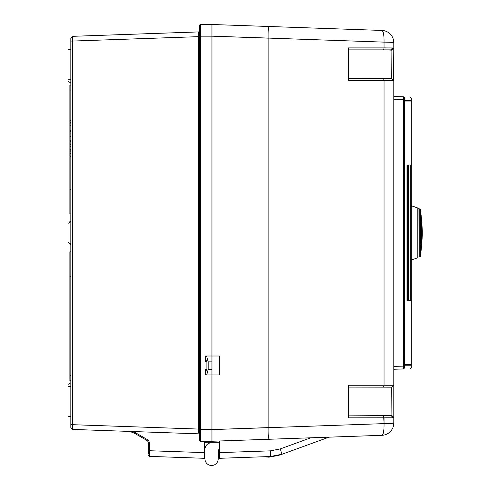 <?xml version="1.0" encoding="UTF-8"?>
<svg xmlns="http://www.w3.org/2000/svg" width="490" height="490" viewBox="0 0 490 490"><rect width="100%" height="100%" fill="white"/><g stroke="black" fill="none" stroke-linecap="round" stroke-linejoin="round"><path stroke-width="0.73" d="M420.261 255.719L420.304 209.622A142.076 142.076 0 0 0 420.261 209.346L419.746 208.875L418.056 208.722M420.647 249.925L420.647 211.784L420.23 211.319M417.774 207.981L417.774 257.771L418.056 208.471L417.774 207.981L411.22 205.702M420.69 243.463L421.253 243.512L421.253 222.239A142.076 91.324 0 0 1 421.345 222.73L421.198 243.009M421.271 222.344L421.412 223.569M421.192 248.026L421.345 244.957A142.076 108.835 0 0 1 421.253 245.539L421.192 249.937A142.076 142.076 0 0 1 420.647 253.967L420.23 254.433M421.253 243.512A142.076 91.324 0 0 0 421.345 243.022L421.412 242.183M420.647 215.827L420.647 211.784A142.076 142.076 0 0 1 421.192 215.814L421.253 220.212A142.076 108.835 180 0 1 421.345 220.8L421.192 217.725M421.602 244.234L421.719 242.042A142.076 108.835 0 0 1 421.651 242.624L421.602 246.145A142.076 142.076 0 0 1 421.412 248.02M421.602 224.812L421.651 241.068A142.076 91.324 180 0 0 421.719 240.578L421.719 225.18A142.076 91.324 0 0 0 421.651 224.683L421.602 224.812M421.412 217.732A142.076 142.076 0 0 1 421.602 219.606L421.651 223.128A142.076 108.835 180 0 1 421.719 223.716L421.602 221.517M421.902 240.443L421.988 239.12A142.076 108.835 0 0 1 421.939 239.702L421.902 242.36A142.076 142.076 0 0 1 421.768 244.234M421.902 227.256L421.902 238.495M422.019 237.325L421.988 227.623A142.076 91.324 0 0 0 421.939 227.133M421.988 238.128A142.076 91.324 180 0 1 421.939 238.618M421.768 221.523A142.076 142.076 0 0 1 421.902 223.397L421.939 226.049A142.076 108.835 180 0 1 421.988 226.631L421.902 225.308M199.638 25.449A0.949 0.949 0 0 1 200.582 24.5A0.949 0.949 0 0 0 199.638 25.449L199.638 36.223L200.582 36.174L200.582 24.5L211.95 24.5L381.924 30.435L211.95 24.5L211.95 36.168L268.857 38.159L268.857 427.592L211.95 429.583L211.95 356.01L206.59 356.01L208.164 361.883L208.164 369.472L206.694 374.948L211.95 374.948L211.95 441.251L267.779 439.303L268.128 438.924L267.779 439.303L381.924 435.316L310.813 437.803L280.249 448.926L270.358 450.849L270.358 456.527A37.889 37.889 0 0 0 281.995 454.267L328.974 437.166L281.995 454.267L280.249 448.926L280.586 449.851L280.249 448.926L270.358 450.849L219.526 452.619L219.526 458.303L270.358 456.527L281.995 454.267L280.249 448.926L280.586 449.851L280.249 448.926L310.813 437.803L381.924 435.316A12.311 12.311 0 0 0 393.807 423.011L393.807 417.431L391.914 415.575L348.341 415.869L391.375 415.869L348.341 415.869L391.375 415.869L386.794 415.869L391.375 415.869L393.176 417.792L393.807 417.431L393.807 385.287L391.914 387.167L391.914 415.575L391.375 415.869L393.176 417.792L393.807 417.431L393.807 423.011A12.311 12.311 0 0 1 381.924 435.316L267.779 439.303C268.63 438.532 268.992 434.648 268.857 427.654L211.95 429.583L211.95 441.251L200.582 441.251L200.582 36.174L211.95 36.168L211.95 374.948L219.526 374.948L219.526 356.01L211.95 356.01L211.95 429.583L199.638 429.528L199.638 440.308A0.949 0.949 0 0 0 200.582 441.251A0.949 0.949 0 0 1 199.638 440.308A0.949 0.949 0 0 0 200.582 441.251M70.823 82.969L67.981 81.328L67.981 49.331L70.823 49.306M70.823 416.451L67.981 416.427L67.981 384.423L70.823 382.782M70.823 243.989L67.981 242.348L67.981 223.403L70.823 221.762M70.823 85.119L69.874 85.119L69.874 131.302L70.823 131.302L69.874 131.302M70.823 133.935L69.874 133.935L69.874 136.3L70.823 136.312L69.874 136.3L69.874 141.34L70.823 141.34M70.823 147.956L69.874 147.956L69.874 150.161L70.823 150.161M70.823 156.776L69.874 156.776L69.874 213.934L70.823 213.934M70.823 189.305L69.874 189.305M70.823 90.038L69.874 90.038M70.823 380.632L69.874 380.632L69.874 251.817L70.823 251.817M70.823 276.446L69.874 276.446M70.823 375.714L69.874 375.714M70.823 221.351L69.874 221.351L69.874 222.313M70.823 244.241L69.874 244.241L69.874 243.444M69.874 156.776L69.874 150.161M70.823 153.376L69.874 153.376M70.823 149.328L69.874 149.328M69.874 147.956L69.874 141.34M70.823 144.556L69.874 144.556M70.823 140.508L69.874 140.508M70.823 131.479L69.874 131.479L70.823 131.412M69.874 133.935L69.874 131.479M69.874 130.505L70.823 130.505M70.823 125.605L69.874 125.605M69.874 122.555L69.874 123.155L70.823 123.155L69.874 123.155L69.874 122.555L70.823 122.555M70.823 120.369L69.874 120.369M206.694 374.948L205.622 374.948L205.622 369.233L205.886 370.213L206.645 370.213L206.89 369.301L206.89 361.724L206.627 360.744L205.867 360.744L205.622 361.657L205.622 356.01L206.59 356.01M148.488 452.999L148.488 451.1L148.488 452.999M204.373 441.251L204.373 458.303L204.373 452.613L148.488 450.696L148.488 454.04M198.726 36.652L199.638 36.652L199.638 30.974L198.726 31.917L72.649 36.321L70.823 38.214L72.649 36.321L72.649 41.056L70.823 41.056L70.823 427.537L70.823 424.695L72.649 424.695L72.649 41.056L198.726 36.652L198.726 31.917L198.738 432.443M199.638 440.308L199.638 429.099L72.649 424.695L72.649 429.43L70.823 427.537M199.638 36.223L199.638 429.528M199.638 30.974L198.726 31.917L199.638 30.974M204.373 458.303L204.373 454.132L204.373 458.303L149.407 456.38L149.438 443.511A4.735 4.735 0 0 0 147.067 439.414L136.006 433.025A19.888 19.888 0 0 0 132.784 431.531L198.726 433.834L199.638 434.777L199.638 438.409M126.72 431.316A18.945 18.945 0 0 1 135.534 433.846L146.596 440.234A3.791 3.791 0 0 1 148.488 443.511L148.488 450.696M204.373 454.132L204.373 452.613M149.407 456.38L148.488 455.437M70.823 426.276L70.823 424.383L70.823 426.276M70.823 38.214L70.823 41.056M72.649 429.43L198.726 433.834L199.638 434.777M204.563 442.77L211.57 442.77L204.373 442.77L211.57 442.77L204.563 442.77L211.57 442.77L204.563 442.77L204.563 450.377A0.57 0.57 0 0 1 204.943 450.916L204.943 458.873L204.943 450.916A0.57 0.57 0 0 0 204.563 450.377L204.563 450.377A0.57 0.57 0 0 1 204.943 450.916L204.943 458.873A6.627 6.627 0 0 0 211.57 465.5A6.627 6.627 0 0 0 218.203 458.873L218.203 449.397M211.95 24.5L211.95 36.168L268.857 38.098C269.022 31.25 268.661 27.367 267.779 26.448L381.924 30.435A12.311 12.311 0 0 1 393.807 42.74L393.807 48.326L391.914 50.176L386.794 49.882L391.914 50.176L391.914 78.584L393.807 80.47L393.807 385.287L391.749 387.076L391.914 415.575L393.807 417.431L393.807 48.326L391.914 50.176L391.749 78.676L393.617 80.556L393.807 48.326L391.914 50.176L393.807 48.326L393.176 47.959L391.375 49.882L348.341 49.882L391.375 49.882L393.176 47.959L348.341 47.898L348.341 80.495L348.341 47.898L384.05 47.898L383.658 49.882L384.05 47.898L393.176 47.959L389.697 47.922L393.807 48.326L393.807 42.74A12.311 0.625 180 0 0 384.05 42.128L384.05 47.898L384.05 42.128L268.857 38.098L384.05 42.128C384.136 35.182 383.425 31.287 381.924 30.435A12.311 12.311 0 0 1 393.807 42.74A12.311 0.625 180 0 0 384.05 42.128C384.136 35.182 383.425 31.287 381.924 30.435L267.779 26.448C268.661 27.367 269.022 31.25 268.857 38.098L268.857 427.654C268.992 434.648 268.63 438.532 267.779 439.303L211.95 441.251M219.526 458.303L219.526 452.619L219.526 458.303L270.358 456.527L281.995 454.267A37.889 37.889 0 0 1 270.358 456.527L219.526 458.303L219.526 440.988L219.526 458.303L219.526 452.619L219.526 458.303L219.526 452.619L219.526 454.132L219.526 452.619L219.526 454.132L219.526 452.619L270.358 450.849L270.358 456.527L219.526 458.303M389.942 417.829L386.794 417.848L389.942 417.829M393.807 423.011A12.311 0.625 0 0 1 384.05 423.623L384.05 417.854L348.341 417.854L348.341 385.256L384.05 385.256L384.05 80.495L393.617 80.556L391.749 78.676L348.341 78.676L383.658 78.676L384.05 80.495L393.807 80.47L391.914 78.584L348.341 78.676L391.749 78.676L383.658 78.676L384.05 80.495L348.341 80.495L384.05 80.495L384.05 385.256L393.617 385.195L391.749 387.076L348.341 387.076L391.914 387.167L393.807 385.287L384.05 385.256L383.658 387.076L384.05 385.256L348.341 385.256L348.341 417.854L393.176 417.792L384.05 417.854L383.658 415.869L384.05 423.623L268.857 427.654L384.05 423.623A12.311 0.625 0 0 0 393.807 423.011L393.807 417.431L393.807 423.011A12.311 12.311 0 0 1 381.924 435.316C383.425 434.471 384.136 430.575 384.05 423.623C384.136 430.575 383.425 434.471 381.924 435.316M211.95 36.168L211.95 356.01L211.95 36.168M204.563 450.377A0.57 0.57 0 0 1 204.943 450.916A0.57 0.57 0 0 0 204.373 450.347M407.576 300.578L407.576 164.977M404.501 367.978L404.311 366.091L403.399 366.091L403.595 368.927L404.501 367.978C413.45 367.665 413.45 367.665 404.501 367.978C413.45 367.665 413.45 367.665 404.501 367.978L403.595 368.927C412.525 368.615 412.525 368.615 403.595 368.927L393.807 369.27L393.807 366.428L393.807 385.287L393.807 80.47L393.807 99.323L403.399 99.66L403.595 96.824L403.399 366.091L393.807 366.428M404.311 366.091L404.311 99.66L403.399 99.66M404.311 99.66L404.501 97.773L403.595 96.824C412.525 97.136 412.525 97.136 403.595 96.824L393.807 96.487M404.501 97.773C413.45 98.086 413.45 98.086 404.501 97.773M411.214 365.185L411.22 367.745M411.043 365.185L404.66 365.185L404.605 364.615L404.605 101.142L404.66 100.566L411.043 100.566M411.22 98.006L411.214 100.566M408.415 164.977L408.415 300.578M410.271 364.719L410.271 365.099L404.63 365.099M404.63 100.652L410.271 100.652L410.271 101.032M407.576 236.584L407.576 229.167M408.415 222.252L408.115 244.241L408.495 239.396M219.526 450.347L218.767 450.347A0.57 0.57 0 0 0 218.203 450.916L218.203 458.873M219.146 450.347L218.767 450.347L219.146 450.347M219.526 442.77L211.57 442.77A6.627 6.627 0 0 0 204.943 449.397M404.624 364.719L411.22 364.719L411.22 101.032L404.624 101.032L404.624 364.719M407.006 300.578L407.006 164.977L411.104 164.977L411.104 300.578L407.006 300.578M211.95 374.948L219.526 374.948L219.526 356.01L211.95 356.01M218.179 459.449L218.871 451.523A0.57 0.57 0 0 1 219.483 451.002L219.526 451.008M269.096 457.164L263.571 456.766M274.559 456.147L268.79 457.219M419.746 208.875L419.746 256.882L420.261 256.411A142.076 142.076 0 0 0 420.304 256.129L420.304 209.622M420.647 219.888L420.647 222.154M420.647 243.597L420.647 246.305M70.823 155.079L69.874 155.079M70.823 151.827L69.874 151.827M70.823 146.259L69.874 146.259M70.823 143.007L69.874 143.007M205.622 361.657L206.89 361.657M206.89 369.233L205.622 369.233M208.164 361.883L211.95 361.883M211.95 369.472L208.164 369.472M147.067 439.414L146.596 440.234A3.791 3.791 0 0 1 148.488 443.511L149.438 443.511M136.006 433.025L135.534 433.846M391.914 78.584L391.914 64.282L391.914 78.584M381.924 30.435A12.311 12.311 0 0 1 393.807 42.74M383.548 33.859L383.462 33.406L383.548 33.859M410.24 300.578L410.24 164.977L410.24 300.578M420.304 256.129L420.316 254.402M420.304 255.884L420.316 211.349M417.774 257.771L411.22 260.055M419.746 256.882L418.056 257.029M422.019 240.443A142.076 142.076 0 0 0 422.019 225.308M67.981 79.233L70.823 79.258M67.981 386.518L70.823 386.494M411.214 98.006L410.302 97.063M411.214 367.745L410.302 368.694M410.271 365.099L411.22 365.185M411.22 100.566L410.271 100.652"/></g></svg>
